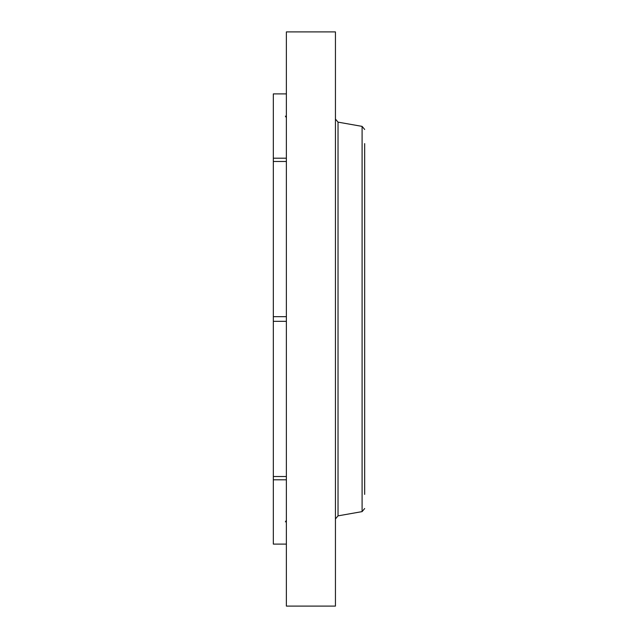 <?xml version="1.0" encoding="UTF-8"?>
<svg xmlns="http://www.w3.org/2000/svg" width="638" height="638" viewBox="0 0 638 638"><rect width="100%" height="100%" fill="white"/><g stroke="black" fill="none" stroke-linecap="round" stroke-linejoin="round"><path stroke-width="0.96" d="M286.374 476.522L273.327 476.522L273.327 93.898L286.374 93.898M286.374 544.102L273.327 544.102L273.327 476.522M286.374 321.329L273.327 321.329M286.374 316.671L273.327 316.671M286.374 161.478L273.327 161.478M286.374 158.184L273.327 158.184M286.374 479.816L273.327 479.816M286.374 606.1L286.374 31.9L335.444 31.9L335.444 606.1L286.374 606.1M364.673 494.394L364.673 234.912M364.673 485.335L364.673 143.606M362.089 126.38L338.028 122.137L338.028 515.863L362.089 511.62L362.089 126.38L364.673 129.466M285.377 521.868L286.374 520.369M285.377 116.132L286.374 117.631M338.028 122.137L335.444 119.059M338.028 515.863L335.444 518.941M362.089 511.62L364.673 508.534"/></g></svg>
